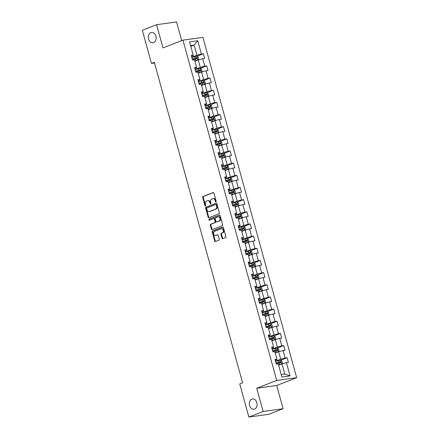 <?xml version="1.0" encoding="UTF-8"?>
<svg xmlns="http://www.w3.org/2000/svg" width="439" height="439" viewBox="0 0 439 439"><rect width="100%" height="100%" fill="white"/><g stroke="black" fill="none" stroke-linecap="round" stroke-linejoin="round"><path stroke-width="0.66" d="M215.917 201.913A0.56 0.417 -97.9 0 0 216.158 201.227L213.919 193.1A0.801 0.593 -97.9 0 0 213.151 192.551L203.07 196.491A0.801 0.593 -97.9 0 0 202.719 197.473L204.958 205.6A0.56 0.417 -97.9 0 0 205.743 205.293L205.452 204.245A2.557 1.899 -97.9 0 1 206.571 201.095L207.411 200.766A2.557 1.899 -97.9 0 1 207.735 200.683A2.557 1.899 -97.9 0 1 209.875 202.516L210.166 203.564A0.56 0.417 -97.9 0 0 210.95 203.262L210.66 202.209A2.557 1.899 -97.9 0 1 211.779 199.059L212.619 198.73A2.557 1.899 -97.9 0 1 212.942 198.647A2.557 1.899 -97.9 0 1 215.088 200.48L215.373 201.534A0.56 0.417 -97.9 0 0 215.917 201.913M251.832 399.144A5.208 3.874 -97.9 0 0 249.451 405.115A5.208 3.874 -97.9 0 0 253.923 409.291A5.208 3.874 -97.9 0 0 254.582 409.121A5.208 3.874 -97.9 0 0 256.969 403.15A5.208 3.874 -97.9 0 0 252.496 398.969A5.208 3.874 -97.9 0 0 251.832 399.144M150.879 32.634A5.208 3.874 -97.9 0 0 148.497 38.605A5.208 3.874 -97.9 0 0 152.97 42.786A5.208 3.874 -97.9 0 0 153.628 42.616A5.208 3.874 -97.9 0 0 156.015 36.646A5.208 3.874 -97.9 0 0 151.543 32.464A5.208 3.874 -97.9 0 0 150.879 32.634M221.953 238.136A0.801 0.593 -97.9 0 0 222.721 238.679L225.553 237.576A0.801 0.593 -97.9 0 0 225.898 236.594L223.413 227.567A0.801 0.593 -97.9 0 0 222.644 227.018L212.564 230.958A0.801 0.593 -97.9 0 0 212.213 231.94L214.698 240.967A0.801 0.593 -97.9 0 0 215.472 241.516L218.885 240.182A0.801 0.593 -97.9 0 0 219.237 239.195L218.172 235.331A0.801 0.593 -97.9 0 0 217.404 234.788L215.708 235.447A2.14 1.586 -97.9 0 1 215.439 235.518A2.14 1.586 -97.9 0 1 213.601 233.806A2.14 1.586 -97.9 0 1 214.583 231.353L221.218 228.763A2.14 1.586 -97.9 0 1 221.486 228.692A2.14 1.586 -97.9 0 1 223.325 230.404A2.14 1.586 -97.9 0 1 222.343 232.857L221.24 233.29A0.801 0.593 -97.9 0 0 220.888 234.272L221.953 238.136L222.491 238.059A0.801 0.593 -97.9 0 0 222.924 238.602M256.733 388.252L263.131 411.48L248.869 417.05L268.833 414.295L283.095 408.72L276.702 385.491L296.665 377.694L276.702 380.448L256.733 388.252L276.702 385.491M181.708 40.624L176.56 21.95L156.597 24.705L162.995 47.933L182.964 40.136L276.702 380.448M156.597 24.705L142.335 30.28L151.455 63.408L154.501 62.986M248.869 417.05L239.743 383.922L242.597 382.808L154.308 62.289L151.455 63.408M218.995 213.782A0.801 0.593 -97.9 0 0 219.346 212.8L216.861 203.773A0.801 0.593 -97.9 0 0 216.087 203.224L206.012 207.164A0.801 0.593 -97.9 0 0 205.661 208.146L208.146 217.173A0.801 0.593 -97.9 0 0 208.92 217.722L218.995 213.782M220.137 215.67L222.622 224.697A0.801 0.593 -97.9 0 1 222.277 225.679L212.196 229.619A0.801 0.593 -97.9 0 1 211.422 229.07L210.358 225.207A0.801 0.593 -97.9 0 1 210.709 224.225L214.797 222.628A0.801 0.593 -97.9 0 0 215.148 221.64L214.441 219.077A0.801 0.593 -97.9 0 0 213.667 218.534L209.414 220.197A0.56 0.417 -97.9 0 1 209.118 219.127L219.368 215.121A0.801 0.593 -97.9 0 1 220.137 215.67M296.665 377.694L202.928 37.375L182.964 40.136M287.106 357.736L285.136 358.004L283.078 350.52L285.048 350.251L283.759 345.575L281.789 345.844L279.725 338.365L281.695 338.09L280.411 333.415L278.441 333.684L276.378 326.204L278.348 325.93L277.058 321.255L275.088 321.524L273.031 314.044L275.001 313.77L273.711 309.094L271.741 309.369L269.678 301.884L271.648 301.609L270.364 296.934L268.394 297.208L266.33 289.724L268.3 289.449L267.011 284.774L265.041 285.048L262.983 277.563L264.953 277.294L263.663 272.614L261.693 272.888L259.63 265.403L261.6 265.134L260.316 260.453L258.346 260.728L256.283 253.243L258.253 252.974L256.963 248.298L254.993 248.567L252.935 241.082L254.905 240.813L253.616 236.138L251.646 236.407L249.582 228.928L251.552 228.653L250.263 223.978L248.298 224.247L246.235 216.767L248.205 216.493L246.916 211.817L244.946 212.086L242.888 204.607L244.852 204.333L243.568 199.657L241.598 199.932L239.535 192.447L241.505 192.172L240.215 187.497L238.245 187.771L236.187 180.286L238.157 180.012L236.868 175.337L234.898 175.611L232.835 168.126L234.805 167.857L233.521 163.176L231.551 163.451L229.487 155.966L231.457 155.697L230.168 151.016L228.198 151.29L226.14 143.805L228.11 143.537L226.82 138.861L224.85 139.13L222.787 131.645L224.757 131.376L223.473 126.701L221.503 126.97L219.44 119.49L221.41 119.216L220.12 114.541L218.15 114.809L216.092 107.33L218.062 107.056L216.773 102.38L214.803 102.649L212.739 95.17L214.709 94.895L213.425 90.22L211.455 90.494L209.392 83.009L211.362 82.735L210.072 78.06L208.102 78.334L206.045 70.849L208.015 70.575L206.725 65.899L204.755 66.174L202.692 58.689L204.662 58.42L203.372 53.739L201.402 54.013L197.753 40.761L189.555 41.892L193.204 55.144L191.234 55.418L192.523 60.094L194.488 59.819L196.551 67.304L194.581 67.579L195.871 72.254L197.841 71.98L199.899 79.464L197.934 79.739L199.218 84.414L201.188 84.14L203.252 91.625L201.281 91.894L202.571 96.575L204.541 96.3L206.599 103.785L204.629 104.054L205.918 108.735L207.888 108.46L209.952 115.945L207.982 116.214L209.266 120.89L211.236 120.621L213.299 128.106L211.329 128.375L212.619 133.05L214.589 132.781L216.647 140.26L214.676 140.535L215.966 145.21L217.936 144.941L219.999 152.421L218.029 152.695L219.313 157.371L221.283 157.102L223.347 164.581L221.377 164.855L222.666 169.531L224.636 169.256L226.694 176.741L224.724 177.016L226.014 181.691L227.984 181.417L230.047 188.902L228.077 189.176L229.361 193.851L231.331 193.577L233.394 201.062L231.424 201.331L232.714 206.012L234.684 205.737L236.742 213.222L234.772 213.491L236.061 218.172L238.031 217.898L240.095 225.383L238.125 225.651L239.414 230.327L241.384 230.058L243.442 237.543L241.472 237.812L242.762 242.487L244.732 242.218L246.789 249.698L244.825 249.972L246.109 254.647L248.079 254.379L250.142 261.858L248.172 262.132L249.462 266.808L251.432 266.539L253.49 274.018L251.52 274.293L252.809 278.968L254.779 278.694L256.842 286.179L254.872 286.453L256.156 291.128L258.127 290.854L260.19 298.339L258.22 298.613L259.509 303.289L261.479 303.014L263.537 310.499L261.567 310.768L262.857 315.449L264.827 315.175L266.89 322.66L264.92 322.928L266.204 327.609L268.174 327.335L270.237 334.82L268.267 335.089L269.557 339.764L271.527 339.495L273.585 346.98L271.615 347.249L272.904 351.924L274.874 351.655L276.938 359.135L274.968 359.409L276.257 364.085L278.222 363.816L281.876 377.063L290.075 375.932L286.426 362.68L288.396 362.411L287.106 357.736L280.686 360.243M275.253 353.033L278.639 351.71L280.697 359.195L275.467 361.237M275.226 360.353L276.811 359.733L276.938 359.135M280.697 359.195L285.136 358.004M278.639 351.71L283.078 350.52M271.906 340.873L275.286 339.55L277.349 347.035L272.12 349.076M271.878 348.193L273.464 347.573L273.585 346.98M277.349 347.035L281.789 345.844M275.286 339.55L279.725 338.365M268.558 328.712L271.939 327.39L274.002 334.875L268.772 336.916M268.525 336.033L270.111 335.412L270.237 334.82M274.002 334.875L278.441 333.684M271.939 327.39L276.378 326.204M265.205 316.552L268.591 315.235L270.649 322.714L265.419 324.756M265.178 323.872L266.764 323.252L266.89 322.66M270.649 322.714L275.088 321.524M268.591 315.235L273.031 314.044M261.858 304.392L265.238 303.075L267.302 310.554L262.072 312.595M261.831 311.712L263.416 311.092L263.537 310.499M267.302 310.554L271.741 309.369M265.238 303.075L269.678 301.884M258.505 292.237L261.891 290.914L263.949 298.394L258.725 300.441M258.478 299.552L260.064 298.932L260.19 298.339M263.949 298.394L268.394 297.208M261.891 290.914L266.33 289.724M255.158 280.077L258.538 278.754L260.601 286.239L255.372 288.28M255.13 287.391L256.716 286.771L256.842 286.179M260.601 286.239L265.041 285.048M258.538 278.754L262.983 277.563M251.81 267.916L255.191 266.594L257.254 274.079L252.024 276.12M251.783 275.231L253.369 274.611L253.49 274.018M257.254 274.079L261.693 272.888M255.191 266.594L259.63 265.403M248.458 255.756L251.843 254.433L253.901 261.918L248.677 263.96M248.43 263.071L250.016 262.451L250.142 261.858M253.901 261.918L258.346 260.728M251.843 254.433L256.283 253.243M245.11 243.596L248.49 242.273L250.554 249.758L245.324 251.799M245.083 250.916L246.669 250.296L246.789 249.698M250.554 249.758L254.993 248.567M248.49 242.273L252.935 241.082M241.763 231.435L245.143 230.113L247.206 237.598L241.977 239.639M241.73 238.756L243.321 238.136L243.442 237.543M247.206 237.598L251.646 236.407M245.143 230.113L249.582 228.928M238.41 219.275L241.796 217.953L243.854 225.437L238.629 227.479M238.382 226.595L239.968 225.975L240.095 225.383M243.854 225.437L248.298 224.247M241.796 217.953L246.235 216.767M235.063 207.115L238.443 205.798L240.506 213.277L235.277 215.319M235.035 214.435L236.621 213.815L236.742 213.222M240.506 213.277L244.946 212.086M238.443 205.798L242.888 204.607M231.715 194.954L235.095 193.637L237.159 201.117L231.929 203.158M231.682 202.275L233.274 201.655L233.394 201.062M237.159 201.117L241.598 199.932M235.095 193.637L239.535 192.447M228.362 182.8L231.748 181.477L233.806 188.957L228.576 191.003M228.335 190.114L229.921 189.494L230.047 188.902M233.806 188.957L238.245 187.771M231.748 181.477L236.187 180.286M225.015 170.639L228.395 169.317L230.459 176.802L225.229 178.843M224.987 177.954L226.573 177.334L226.694 176.741M230.459 176.802L234.898 175.611M228.395 169.317L232.835 168.126M221.668 158.479L225.048 157.157L227.106 164.641L221.882 166.683M221.635 165.794L223.221 165.174L223.347 164.581M227.106 164.641L231.551 163.451M225.048 157.157L229.487 155.966M218.315 146.319L221.7 144.996L223.758 152.481L218.529 154.523M218.287 153.634L219.873 153.013L219.999 152.421M223.758 152.481L228.198 151.29M221.7 144.996L226.14 143.805M214.967 134.158L218.348 132.836L220.411 140.321L215.181 142.362M214.94 141.479L216.526 140.859L216.647 140.26M220.411 140.321L224.85 139.13M218.348 132.836L222.787 131.645M211.614 121.998L215 120.676L217.058 128.161L211.834 130.202M211.587 129.318L213.173 128.698L213.299 128.106M217.058 128.161L221.503 126.97M215 120.676L219.44 119.49M208.267 109.838L211.647 108.515L213.711 116L208.481 118.042M208.24 117.158L209.826 116.538L209.952 115.945M213.711 116L218.15 114.809M211.647 108.515L216.092 107.33M204.92 97.677L208.3 96.36L210.363 103.84L205.134 105.881M204.887 104.998L206.478 104.378L206.599 103.785M210.363 103.84L214.803 102.649M208.3 96.36L212.739 95.17M201.567 85.517L204.953 84.2L207.01 91.68L201.786 93.721M201.539 92.838L203.125 92.217L203.252 91.625M207.01 91.68L211.455 90.494M204.953 84.2L209.392 83.009M198.219 73.362L201.6 72.04L203.663 79.519L198.433 81.566M198.192 80.677L199.778 80.057L199.899 79.464M203.663 79.519L208.102 78.334M201.6 72.04L206.045 70.849M194.872 61.202L198.252 59.88L200.316 67.359L195.086 69.406M194.839 68.517L196.431 67.897L196.551 67.304M200.316 67.359L204.755 66.174M198.252 59.88L202.692 58.689M190.789 46.391L194.175 45.069L196.963 55.204L191.739 57.246M191.492 56.357L193.078 55.737L193.204 55.144M196.963 55.204L201.402 54.013M190.564 45.568L194.175 45.069L197.753 40.761M263.131 411.48L283.095 408.72M281.169 374.5L284.779 374.006L281.986 363.871L278.606 365.193M284.779 374.006L290.075 375.932M281.986 363.871L286.426 362.68M196.952 56.252L203.372 53.739M200.299 68.407L206.725 65.899M203.652 80.567L210.072 78.06M206.999 92.728L213.425 90.22M210.347 104.888L216.773 102.38M213.7 117.048L220.12 114.541M217.047 129.209L223.473 126.701M220.394 141.369L226.82 138.861M223.747 153.529L230.168 151.016M227.095 165.69L233.521 163.176M230.442 177.844L236.868 175.337M233.795 190.005L240.215 187.497M237.142 202.165L243.568 199.657M240.495 214.325L246.916 211.817M243.843 226.486L250.263 223.978M247.19 238.646L253.616 236.138M250.543 250.806L256.963 248.298M253.89 262.966L260.316 260.453M257.238 275.127L263.663 272.614M260.59 287.282L267.011 284.774M263.938 299.442L270.364 296.934M267.285 311.602L273.711 309.094M270.638 323.762L277.058 321.255M273.985 335.923L280.411 333.415M277.333 348.083L283.759 345.575M216.098 201.759A0.56 0.417 -97.9 0 1 215.917 201.457L215.626 200.403A2.557 1.899 -97.9 0 0 213.486 198.571L212.942 198.647M207.735 200.683L208.278 200.607A2.557 1.899 -97.9 0 1 210.418 202.439L210.709 203.493A0.56 0.417 -97.9 0 0 210.885 203.795M213.486 192.556L203.608 196.414A0.801 0.593 -97.9 0 0 203.262 197.396L205.501 205.529A0.56 0.417 -97.9 0 0 205.677 205.831M216.427 203.23L206.549 207.087A0.801 0.593 -97.9 0 0 206.198 208.07L208.684 217.096A0.801 0.593 -97.9 0 0 209.118 217.64M216.306 204.92A0.56 0.417 -97.9 0 0 215.768 204.536L206.923 207.993A0.56 0.417 -97.9 0 0 206.676 208.679L206.983 209.793A2.557 1.899 -97.9 0 0 209.123 211.625A2.557 1.899 -97.9 0 0 209.447 211.538L215.494 209.178A2.557 1.899 -97.9 0 0 216.614 206.028L216.306 204.92L216.85 204.843A0.56 0.417 -97.9 0 0 216.306 204.459L215.911 204.514M209.123 211.625L209.661 211.549A2.557 1.899 -97.9 0 0 209.99 211.466L209.447 211.538M216.85 204.843L217.151 205.951A2.557 1.899 -97.9 0 1 216.037 209.101L209.99 211.466M214.21 218.457A0.801 0.593 -97.9 0 1 214.978 219.006L215.686 221.569A0.801 0.593 -97.9 0 1 215.335 222.551L211.247 224.148A0.801 0.593 -97.9 0 0 210.901 225.13L211.966 228.999A0.801 0.593 -97.9 0 0 212.394 229.537M219.703 215.126L209.655 219.05A0.56 0.417 -97.9 0 0 209.672 220.098M219.039 220.971A2.14 1.586 -97.9 0 0 220.016 218.518A2.14 1.586 -97.9 0 0 218.183 216.806A2.14 1.586 -97.9 0 0 217.914 216.877L215.571 217.788A0.801 0.593 -97.9 0 0 215.225 218.776L215.928 221.338A0.801 0.593 -97.9 0 0 216.701 221.882L219.577 220.894A2.14 1.586 -97.9 0 0 220.559 218.446A2.14 1.586 -97.9 0 0 218.721 216.729L218.183 216.806M217.036 221.838A0.801 0.593 -97.9 0 0 217.239 221.81L216.701 221.882M219.577 220.894L217.239 221.81M221.486 228.692L222.03 228.615A2.14 1.586 -97.9 0 1 223.863 230.332A2.14 1.586 -97.9 0 1 222.886 232.78L221.777 233.213A0.801 0.593 -97.9 0 0 221.426 234.196L222.491 238.059M215.439 235.518L215.977 235.447A2.14 1.586 -97.9 0 0 216.246 235.375L215.708 235.447M217.739 234.788L216.246 235.375M222.985 227.023L213.102 230.881A0.801 0.593 -97.9 0 0 212.756 231.863L215.242 240.896A0.801 0.593 -97.9 0 0 215.675 241.434M194.801 60.944L197.808 60.044L198.675 59.117L198.033 56.774L196.738 56.148L191.799 57.482M197.808 60.044L194.768 60.823M192.469 59.896L196.924 58.645L196.667 57.712L192.211 58.963M192.244 59.084L195.849 58.03L196.463 58.508M198.148 73.104L201.161 72.205L202.022 71.272L201.38 68.934L200.085 68.303L195.152 69.642M201.161 72.205L198.115 72.978M195.816 72.056L200.277 70.805L200.019 69.867L195.558 71.118M195.591 71.244L199.196 70.191L199.811 70.668M201.496 85.259L204.508 84.365L205.375 83.432L204.728 81.094L203.433 80.463L198.499 81.797M204.508 84.365L201.463 85.139M199.163 84.217L203.625 82.966L203.367 82.027L198.905 83.278M198.938 83.399L202.549 82.351L203.158 82.828M204.848 97.42L207.856 96.52L208.723 95.592L208.081 93.255L206.785 92.624L201.847 93.957M207.856 96.52L204.815 97.299M202.516 96.377L206.972 95.126L206.72 94.187L202.258 95.439M202.291 95.559L205.896 94.511L206.511 94.989M208.196 109.58L211.208 108.68L212.07 107.753L211.428 105.415L210.133 104.784L205.2 106.117M211.208 108.68L208.163 109.459M205.864 108.537L210.325 107.286L210.067 106.348L205.606 107.599M205.639 107.72L209.244 106.672L209.858 107.149M211.549 121.74L214.556 120.84L215.423 119.913L214.775 117.575L213.48 116.944L208.547 118.278M214.556 120.84L211.51 121.619M209.211 120.692L213.672 119.446L213.414 118.508L208.953 119.759M208.991 119.88L212.597 118.826L213.206 119.309M214.896 133.9L217.903 133.001L218.77 132.073L218.128 129.735L216.833 129.104L211.9 130.438M217.903 133.001L214.863 133.78M212.564 132.852L217.025 131.601L216.767 130.668L212.306 131.919M212.339 132.04L215.944 130.987L216.559 131.47M218.243 146.061L221.256 145.161L222.118 144.233L221.475 141.896L220.18 141.265L215.247 142.598M221.256 145.161L218.21 145.94M215.911 145.013L220.373 143.762L220.115 142.829L215.653 144.08M215.686 144.201L219.291 143.147L219.906 143.63M221.596 158.221L224.603 157.321L225.47 156.394L224.823 154.056L223.533 153.425L218.595 154.758M224.603 157.321L221.563 158.1M219.264 157.173L223.72 155.922L223.462 154.989L219.006 156.24M219.039 156.361L222.644 155.307L223.253 155.785M224.944 170.381L227.956 169.481L228.818 168.554L228.176 166.211L226.881 165.585L221.947 166.919M227.956 169.481L224.911 170.261M222.611 169.333L227.073 168.082L226.815 167.149L222.353 168.4M222.386 168.521L225.992 167.468L226.606 167.945M228.291 182.542L231.304 181.642L232.165 180.709L231.523 178.371L230.228 177.74L225.295 179.079M231.304 181.642L228.258 182.421M225.959 181.494L230.42 180.242L230.162 179.304L225.701 180.555M225.734 180.681L229.339 179.628L229.954 180.105M231.644 194.696L234.651 193.802L235.518 192.869L234.87 190.531L233.581 189.9L228.642 191.234M234.651 193.802L231.611 194.576M229.312 193.654L233.767 192.403L233.51 191.464L229.054 192.716M229.087 192.836L232.692 191.788L233.307 192.266M234.991 206.857L238.004 205.957L238.865 205.029L238.223 202.692L236.928 202.061L231.995 203.394M238.004 205.957L234.958 206.736M232.659 205.814L237.12 204.563L236.862 203.625L232.401 204.876M232.434 204.997L236.039 203.948L236.654 204.426M238.339 219.017L241.351 218.117L242.218 217.19L241.571 214.852L240.276 214.221L235.342 215.554M241.351 218.117L238.306 218.896M236.006 217.974L240.468 216.723L240.21 215.785L235.748 217.036M235.781 217.157L239.392 216.109L240.001 216.586M241.691 231.177L244.699 230.277L245.566 229.35L244.924 227.012L243.629 226.381L238.69 227.715M244.699 230.277L241.659 231.057M239.359 230.129L243.815 228.884L243.557 227.945L239.101 229.196M239.134 229.317L242.74 228.269L243.354 228.746M245.039 243.338L248.051 242.438L248.913 241.51L248.271 239.173L246.976 238.542L242.043 239.875M248.051 242.438L245.006 243.217M242.707 242.29L247.168 241.038L246.91 240.106L242.449 241.357M242.482 241.477L246.087 240.424L246.702 240.907M248.386 255.498L251.399 254.598L252.266 253.671L251.618 251.333L250.323 250.702L245.39 252.035M251.399 254.598L248.353 255.377M246.054 254.45L250.515 253.199L250.257 252.266L245.796 253.517M245.829 253.638L249.44 252.584L250.049 253.067M251.739 267.658L254.746 266.758L255.613 265.831L254.971 263.493L253.676 262.862L248.737 264.196M253.709 262.879L254.768 266.736L251.706 267.538M249.407 266.61L253.863 265.359L253.61 264.426L249.149 265.677M249.182 265.798L252.787 264.744L253.402 265.222M255.086 279.819L258.099 278.919L258.961 277.991L258.319 275.648L257.024 275.023L252.09 276.356M258.099 278.919L255.054 279.698M252.754 278.77L257.216 277.519L256.958 276.586L252.496 277.838M252.529 277.958L256.135 276.905L256.749 277.382M258.439 291.979L261.446 291.079L262.313 290.146L261.666 287.808L260.371 287.177L255.438 288.516M261.446 291.079L258.401 291.858M256.102 290.931L260.563 289.68L260.305 288.747L255.844 289.992M255.882 290.119L259.487 289.065L260.097 289.542M261.787 304.134L264.794 303.239L265.661 302.306L265.019 299.969L263.724 299.338L258.791 300.671M264.794 303.239L261.754 304.013M259.454 303.091L263.916 301.84L263.658 300.902L259.197 302.153M259.229 302.273L262.835 301.225L263.449 301.703M265.134 316.294L268.147 315.394L269.008 314.467L268.366 312.129L267.071 311.498L262.138 312.831M268.147 315.394L265.101 316.173M262.802 315.251L267.263 314L267.005 313.062L262.544 314.313M262.577 314.434L266.182 313.386L266.797 313.863M268.487 328.454L271.494 327.554L272.361 326.627L271.714 324.289L270.424 323.658L265.485 324.992M271.494 327.554L268.454 328.334M266.155 327.412L270.611 326.161L270.353 325.222L265.897 326.473M265.93 326.594L269.535 325.546L270.144 326.023M271.834 340.615L274.847 339.715L275.708 338.787L275.066 336.45L273.771 335.819L268.838 337.152M274.847 339.715L271.801 340.494M269.502 339.566L273.963 338.321L273.706 337.382L269.244 338.634M269.277 338.754L272.882 337.706L273.497 338.184M275.182 352.775L278.194 351.875L279.056 350.948L278.414 348.61L277.119 347.979L272.185 349.312M278.194 351.875L275.149 352.654M272.849 351.727L277.311 350.476L277.053 349.543L272.592 350.794M272.624 350.915L276.23 349.861L276.844 350.344M278.535 364.935L281.542 364.035L282.409 363.108L281.761 360.77L280.472 360.139L275.533 361.473M281.542 364.035L278.502 364.814M276.202 363.887L280.658 362.636L280.4 361.703L275.944 362.954M275.977 363.075L279.583 362.021L280.197 362.504M215.626 200.403L215.088 200.48M210.709 203.493L210.166 203.564M210.418 202.439L209.875 202.516M205.501 205.529L204.958 205.6M203.262 197.396L202.719 197.473M203.608 196.414L203.07 196.491M215.917 201.457L215.373 201.534M208.684 217.096L208.146 217.173M206.198 208.07L205.661 208.146M206.549 207.087L206.012 207.164M216.037 209.101L215.494 209.178M217.151 205.951L216.614 206.028M211.966 228.999L211.422 229.07M210.901 225.13L210.358 225.207M211.247 224.148L210.709 224.225M215.335 222.551L214.797 222.628M215.686 221.569L215.148 221.64M214.978 219.006L214.441 219.077M209.655 219.05L209.118 219.127M221.426 234.196L220.888 234.272M221.777 233.213L221.24 233.29M222.886 232.78L222.343 232.857M215.242 240.896L214.698 240.967M212.756 231.863L212.213 231.94M213.102 230.881L212.564 230.958M197.83 60.022L196.771 56.159M195.295 58.052L194.883 56.571M195.959 60.472L195.553 58.991M195.849 58.03L196.667 57.712M201.183 72.177L200.118 68.319M198.642 70.213L198.236 68.731M199.306 72.633L198.9 71.151M199.196 70.191L200.019 69.867M204.53 84.337L203.466 80.48M201.989 82.373L201.583 80.891M202.659 84.793L202.247 83.311M202.549 82.351L203.367 82.027M207.877 96.498L206.818 92.64M205.342 94.533L204.931 93.052M206.006 96.948L205.6 95.472M205.896 94.511L206.72 94.187M211.23 108.658L210.166 104.8M208.69 106.693L208.284 105.212M209.354 109.108L208.948 107.626M209.244 106.672L210.067 106.348M214.578 120.818L213.513 116.961M212.037 118.854L211.631 117.372M212.706 121.268L212.295 119.787M212.597 118.826L213.414 118.508M217.925 132.979L216.866 129.121M215.39 131.014L214.984 129.532M216.054 133.429L215.648 131.947M215.944 130.987L216.767 130.668M221.278 145.139L220.213 141.281M218.737 143.174L218.331 141.693M219.401 145.589L218.995 144.107M219.291 143.147L220.115 142.829M224.625 157.299L223.561 153.441M222.09 155.335L221.679 153.853M222.754 157.749L222.348 156.268M222.644 155.307L223.462 154.989M227.978 169.459L226.914 165.596M225.437 167.489L225.031 166.013M226.101 169.909L225.695 168.428M225.992 167.468L226.815 167.149M231.326 181.614L230.261 177.757M228.785 179.65L228.379 178.168M229.454 182.07L229.043 180.588M229.339 179.628L230.162 179.304M234.673 193.775L233.614 189.917M232.138 191.81L231.726 190.328M232.802 194.23L232.396 192.748M232.692 191.788L233.51 191.464M238.026 205.935L236.961 202.077M235.485 203.97L235.079 202.489M236.149 206.385L235.743 204.909M236.039 203.948L236.862 203.625M241.373 218.095L240.309 214.237M238.832 216.131L238.426 214.649M239.502 218.545L239.09 217.064M239.392 216.109L240.21 215.785M244.721 230.255L243.661 226.398M242.185 228.291L241.774 226.809M242.849 230.705L242.443 229.224M242.74 228.269L243.557 227.945M248.073 242.416L247.009 238.558M245.533 240.451L245.127 238.97M246.197 242.866L245.791 241.384M246.087 240.424L246.91 240.106M251.421 254.576L250.356 250.718M248.88 252.612L248.474 251.13M249.55 255.026L249.138 253.544M249.44 252.584L250.257 252.266M252.233 264.772L251.821 263.29M252.897 267.186L252.491 265.705M252.787 264.744L253.61 264.426M258.121 278.897L257.056 275.033M255.58 276.927L255.174 275.451M256.244 279.347L255.838 277.865M256.135 276.905L256.958 276.586M261.468 291.052L260.404 287.194M258.933 289.087L258.522 287.605M259.597 291.507L259.186 290.025M259.487 289.065L260.305 288.747M264.816 303.212L263.757 299.354M262.281 301.247L261.874 299.766M262.945 303.667L262.538 302.186M262.835 301.225L263.658 300.902M268.169 315.372L267.104 311.514M265.628 313.408L265.222 311.926M266.297 315.822L265.886 314.346M266.182 313.386L267.005 313.062M271.516 327.532L270.451 323.675M268.981 325.568L268.569 324.086M269.645 327.982L269.239 326.501M269.535 325.546L270.353 325.222M274.869 339.693L273.804 335.835M272.328 337.728L271.922 336.247M272.992 340.143L272.586 338.661M272.882 337.706L273.706 337.382M278.216 351.853L277.152 347.995M275.676 349.888L275.269 348.407M276.345 352.303L275.933 350.821M276.23 349.861L277.053 349.543M281.564 364.013L280.505 360.156M279.028 362.049L278.617 360.567M279.692 364.463L279.286 362.982M279.583 362.021L280.4 361.703M216.378 204.442L215.84 204.519M214.309 218.43L213.771 218.507M217.14 221.832L216.597 221.909"/></g></svg>
